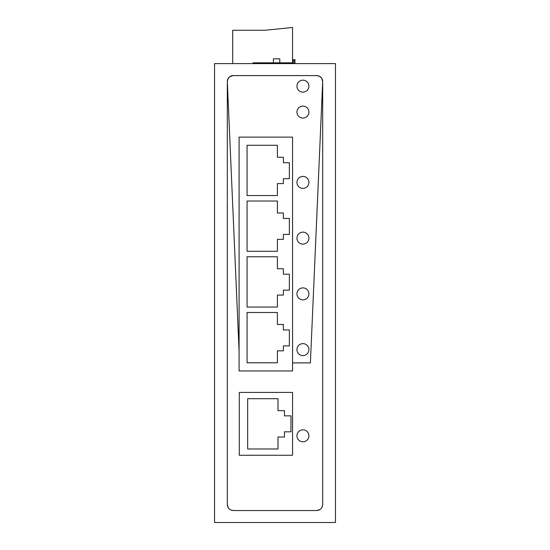 <?xml version="1.0" encoding="UTF-8"?>
<svg xmlns="http://www.w3.org/2000/svg" width="550" height="550" viewBox="0 0 550 550"><rect width="100%" height="100%" fill="white"/><g stroke="black" fill="none" stroke-linecap="round" stroke-linejoin="round"><path stroke-width="0.82" d="M214.548 63.614L214.548 522.5L335.452 522.5L335.452 63.614L214.548 63.614M233.303 510.531C229.666 510.173 227.673 508.179 227.315 504.543L227.315 81.572C227.673 77.935 229.666 75.941 233.303 75.584L316.697 75.584C320.334 75.941 322.327 77.935 322.685 81.572L322.685 504.543C322.327 508.179 320.334 510.173 316.697 510.531L233.303 510.531L230.636 509.898M228.394 507.973L227.315 504.543M229.852 76.677L233.303 75.584A5.988 5.988 0 0 0 230.271 76.409M228.14 78.54A5.988 5.988 0 0 0 227.315 81.572L239.085 351.182L227.315 81.572L227.947 78.891M321.592 78.121L322.685 81.572A5.988 5.988 0 0 0 321.86 78.54M319.729 76.409A5.988 5.988 0 0 0 316.697 75.584L319.378 76.216M322.685 504.543L322.059 507.21M320.127 509.451L316.697 510.531M322.685 81.572L310.399 362.89L292.559 362.89L310.399 362.89L322.685 81.572C322.327 77.935 320.334 75.941 316.697 75.584M302.933 441.794A5.988 5.988 0 0 1 296.945 435.813A5.988 5.988 0 0 1 302.933 429.825A5.988 5.988 0 0 1 308.914 435.813A5.988 5.988 0 0 1 302.933 441.794A5.988 5.988 0 0 1 296.945 435.813A5.988 5.988 0 0 1 302.933 429.825A5.988 5.988 0 0 1 308.914 435.813A5.988 5.988 0 0 1 302.933 441.794M239.085 137.115L239.085 370.947L292.559 370.947L292.559 137.115L239.085 137.115M247.067 145.276L247.067 195.553L277.393 195.553L277.393 183.583L283.381 183.583L283.381 178.674L289.362 178.674L289.362 162.711L283.381 162.711L283.381 157.245L277.393 157.245L277.393 145.276L247.067 145.276M283.381 345.909L289.362 345.909L289.362 329.945L283.381 329.945L283.381 324.479L277.393 324.479L277.393 312.51L247.067 312.51L247.067 362.787L277.393 362.787L277.393 350.817L283.381 350.817L283.381 345.909M247.067 307.044L277.393 307.044L277.393 295.068L283.381 295.068L283.381 290.166L289.362 290.166L289.362 274.202L283.381 274.202L283.381 268.737L277.393 268.737L277.393 256.768L247.067 256.768L247.067 307.044M247.067 251.295L277.393 251.295L277.393 239.326L283.381 239.326L283.381 234.417L289.362 234.417L289.362 218.46L283.381 218.46L283.381 212.988L277.393 212.988L277.393 201.018L247.067 201.018L247.067 251.295M292.559 455.263L292.559 392.418L239.284 392.418L239.284 455.263L292.559 455.263M247.665 448.979L277.991 448.979L277.991 437.009L284.474 437.009L284.474 431.819L290.964 431.819L290.964 415.862L284.474 415.862L284.474 410.671L277.991 410.671L277.991 398.702L247.665 398.702L247.665 448.979M292.559 63.614L292.559 62.817L253.055 62.817L253.055 63.614M273.405 62.817L273.405 58.823L279.785 58.823L279.785 62.817M302.933 92.146A5.988 5.988 0 0 1 296.945 86.157A5.988 5.988 0 0 1 302.933 80.169A5.988 5.988 0 0 1 308.914 86.157A5.988 5.988 0 0 1 302.933 92.146A5.988 5.988 0 0 0 308.914 86.157A5.988 5.988 0 0 0 302.933 80.169A5.988 5.988 0 0 0 296.945 86.157A5.988 5.988 0 0 0 302.933 92.146M302.933 118.078A5.988 5.988 0 0 1 296.945 112.097A5.988 5.988 0 0 1 302.933 106.109A5.988 5.988 0 0 1 308.914 112.097A5.988 5.988 0 0 1 302.933 118.078A5.988 5.988 0 0 0 308.914 112.097A5.988 5.988 0 0 0 302.933 106.109A5.988 5.988 0 0 0 296.945 112.097A5.988 5.988 0 0 0 302.933 118.078M302.933 188.368A5.988 5.988 0 0 1 296.945 182.387A5.988 5.988 0 0 1 302.933 176.399A5.988 5.988 0 0 1 308.914 182.387A5.988 5.988 0 0 1 302.933 188.368A5.988 5.988 0 0 0 308.914 182.387A5.988 5.988 0 0 0 302.933 176.399A5.988 5.988 0 0 0 296.945 182.387A5.988 5.988 0 0 0 302.933 188.368M302.933 244.117A5.988 5.988 0 0 1 296.945 238.129A5.988 5.988 0 0 1 302.933 232.141A5.988 5.988 0 0 1 308.914 238.129A5.988 5.988 0 0 1 302.933 244.117A5.988 5.988 0 0 0 308.914 238.129A5.988 5.988 0 0 0 302.933 232.141A5.988 5.988 0 0 0 296.945 238.129A5.988 5.988 0 0 0 302.933 244.117M302.933 299.86A5.988 5.988 0 0 1 296.945 293.872A5.988 5.988 0 0 1 302.933 287.891A5.988 5.988 0 0 1 308.914 293.872A5.988 5.988 0 0 1 302.933 299.86A5.988 5.988 0 0 0 308.914 293.872A5.988 5.988 0 0 0 302.933 287.891A5.988 5.988 0 0 0 296.945 293.872A5.988 5.988 0 0 0 302.933 299.86M302.933 355.603A5.988 5.988 0 0 1 296.945 349.621A5.988 5.988 0 0 1 302.933 343.633A5.988 5.988 0 0 1 308.914 349.621A5.988 5.988 0 0 1 302.933 355.603A5.988 5.988 0 0 0 308.914 349.621A5.988 5.988 0 0 0 302.933 343.633A5.988 5.988 0 0 0 296.945 349.621A5.988 5.988 0 0 0 302.933 355.603M319.481 76.271L321.523 78.024M228.002 78.787L229.756 76.746M227.315 81.572C227.673 77.935 229.666 75.934 233.303 75.584M294.951 63.614L294.951 59.62L294.498 59.62L294.498 63.614M292.559 59.62L294.498 59.62M293.267 59.62L293.267 63.614M292.559 62.817L292.559 27.5L264.626 30.291L232.705 30.291L232.705 63.614"/></g></svg>
